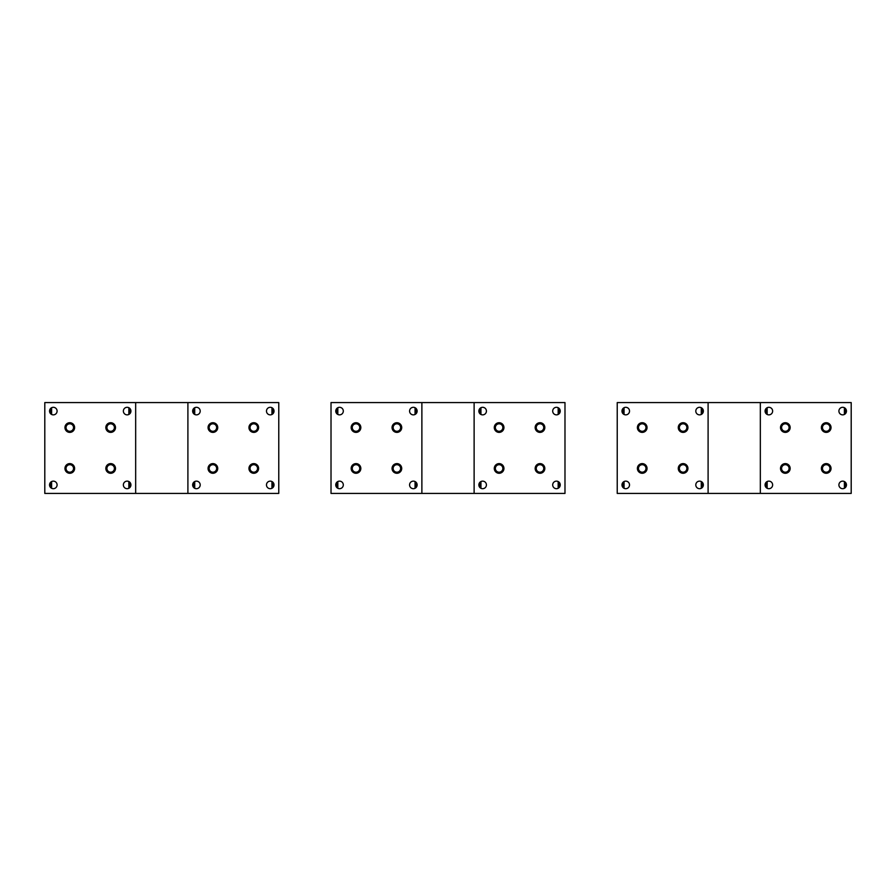 <?xml version="1.0" encoding="UTF-8"?>
<svg xmlns="http://www.w3.org/2000/svg" width="896" height="896" viewBox="0 0 896 896"><rect width="100%" height="100%" fill="white"/><g stroke="black" fill="none" stroke-linecap="round" stroke-linejoin="round"><path stroke-width="1.34" d="M637.986 470.758A4.827 4.827 0 0 0 644.526 472.685A4.827 4.827 0 0 0 646.453 466.133A4.827 4.827 0 0 0 639.901 464.206A4.827 4.827 0 0 0 637.986 470.758M708.098 402.573L617.232 402.573L617.232 493.427L760.334 493.427L760.334 402.573L708.098 402.573L708.098 493.427M702.89 486.718A3.774 3.774 0 0 1 697.76 488.23A3.774 3.774 0 0 1 696.259 483.101A3.774 3.774 0 0 1 701.389 481.6A3.774 3.774 0 0 1 702.89 486.718M622.44 483.101A3.774 3.774 0 0 1 627.558 481.6A3.774 3.774 0 0 1 629.059 486.718A3.774 3.774 0 0 1 623.941 488.23A3.774 3.774 0 0 1 622.44 483.101M696.259 409.282A3.774 3.774 0 0 1 701.389 407.77A3.774 3.774 0 0 1 702.89 412.899A3.774 3.774 0 0 1 697.76 414.4A3.774 3.774 0 0 1 696.259 409.282M622.44 409.282A3.774 3.774 0 0 1 627.558 407.77A3.774 3.774 0 0 1 629.059 412.899A3.774 3.774 0 0 1 623.941 414.4A3.774 3.774 0 0 1 622.44 409.282M687.344 466.133A4.827 4.827 0 0 1 685.418 472.685A4.827 4.827 0 0 1 678.866 470.758A4.827 4.827 0 0 1 680.792 464.206A4.827 4.827 0 0 1 687.344 466.133M646.453 425.242A4.827 4.827 0 0 1 644.526 431.794A4.827 4.827 0 0 1 637.986 429.867A4.827 4.827 0 0 1 639.901 423.315A4.827 4.827 0 0 1 646.453 425.242M687.344 425.242A4.827 4.827 0 0 1 685.418 431.794A4.827 4.827 0 0 1 678.866 429.867A4.827 4.827 0 0 1 680.792 423.315A4.827 4.827 0 0 1 687.344 425.242M781.088 470.758A4.827 4.827 0 0 0 787.64 472.685A4.827 4.827 0 0 0 789.566 466.133A4.827 4.827 0 0 0 783.014 464.206A4.827 4.827 0 0 0 781.088 470.758M760.334 402.573L851.2 402.573L851.2 493.427L760.334 493.427M845.992 486.718A3.774 3.774 0 0 1 840.874 488.23A3.774 3.774 0 0 1 839.373 483.101A3.774 3.774 0 0 1 844.491 481.6A3.774 3.774 0 0 1 845.992 486.718M765.542 483.101A3.774 3.774 0 0 1 770.661 481.6A3.774 3.774 0 0 1 772.173 486.718A3.774 3.774 0 0 1 767.043 488.23A3.774 3.774 0 0 1 765.542 483.101M839.373 409.282A3.774 3.774 0 0 1 844.491 407.77A3.774 3.774 0 0 1 845.992 412.899A3.774 3.774 0 0 1 840.874 414.4A3.774 3.774 0 0 1 839.373 409.282M765.542 409.282A3.774 3.774 0 0 1 770.661 407.77A3.774 3.774 0 0 1 772.173 412.899A3.774 3.774 0 0 1 767.043 414.4A3.774 3.774 0 0 1 765.542 409.282M830.446 466.133A4.827 4.827 0 0 1 828.531 472.685A4.827 4.827 0 0 1 821.979 470.758A4.827 4.827 0 0 1 823.894 464.206A4.827 4.827 0 0 1 830.446 466.133M789.566 425.242A4.827 4.827 0 0 1 787.64 431.794A4.827 4.827 0 0 1 781.088 429.867A4.827 4.827 0 0 1 783.014 423.315A4.827 4.827 0 0 1 789.566 425.242M830.446 425.242A4.827 4.827 0 0 1 828.531 431.794A4.827 4.827 0 0 1 821.979 429.867A4.827 4.827 0 0 1 823.894 423.315A4.827 4.827 0 0 1 830.446 425.242M351.77 470.758A4.827 4.827 0 0 0 358.322 472.685A4.827 4.827 0 0 0 360.237 466.133A4.827 4.827 0 0 0 353.685 464.206A4.827 4.827 0 0 0 351.77 470.758M421.882 402.573L331.016 402.573L331.016 493.427L474.118 493.427L474.118 402.573L421.882 402.573L421.882 493.427M416.674 486.718A3.774 3.774 0 0 1 411.544 488.23A3.774 3.774 0 0 1 410.043 483.101A3.774 3.774 0 0 1 415.173 481.6A3.774 3.774 0 0 1 416.674 486.718M336.224 483.101A3.774 3.774 0 0 1 341.342 481.6A3.774 3.774 0 0 1 342.843 486.718A3.774 3.774 0 0 1 337.725 488.23A3.774 3.774 0 0 1 336.224 483.101M410.043 409.282A3.774 3.774 0 0 1 415.173 407.77A3.774 3.774 0 0 1 416.674 412.899A3.774 3.774 0 0 1 411.544 414.4A3.774 3.774 0 0 1 410.043 409.282M336.224 409.282A3.774 3.774 0 0 1 341.342 407.77A3.774 3.774 0 0 1 342.843 412.899A3.774 3.774 0 0 1 337.725 414.4A3.774 3.774 0 0 1 336.224 409.282M401.128 466.133A4.827 4.827 0 0 1 399.202 472.685A4.827 4.827 0 0 1 392.65 470.758A4.827 4.827 0 0 1 394.576 464.206A4.827 4.827 0 0 1 401.128 466.133M360.237 425.242A4.827 4.827 0 0 1 358.322 431.794A4.827 4.827 0 0 1 351.77 429.867A4.827 4.827 0 0 1 353.685 423.315A4.827 4.827 0 0 1 360.237 425.242M401.128 425.242A4.827 4.827 0 0 1 399.202 431.794A4.827 4.827 0 0 1 392.65 429.867A4.827 4.827 0 0 1 394.576 423.315A4.827 4.827 0 0 1 401.128 425.242M494.872 470.758A4.827 4.827 0 0 0 501.424 472.685A4.827 4.827 0 0 0 503.35 466.133A4.827 4.827 0 0 0 496.798 464.206A4.827 4.827 0 0 0 494.872 470.758M474.118 402.573L564.984 402.573L564.984 493.427L474.118 493.427M559.776 486.718A3.774 3.774 0 0 1 554.658 488.23A3.774 3.774 0 0 1 553.157 483.101A3.774 3.774 0 0 1 558.275 481.6A3.774 3.774 0 0 1 559.776 486.718M479.326 483.101A3.774 3.774 0 0 1 484.456 481.6A3.774 3.774 0 0 1 485.957 486.718A3.774 3.774 0 0 1 480.827 488.23A3.774 3.774 0 0 1 479.326 483.101M553.157 409.282A3.774 3.774 0 0 1 558.275 407.77A3.774 3.774 0 0 1 559.776 412.899A3.774 3.774 0 0 1 554.658 414.4A3.774 3.774 0 0 1 553.157 409.282M479.326 409.282A3.774 3.774 0 0 1 484.456 407.77A3.774 3.774 0 0 1 485.957 412.899A3.774 3.774 0 0 1 480.827 414.4A3.774 3.774 0 0 1 479.326 409.282M544.23 466.133A4.827 4.827 0 0 1 542.315 472.685A4.827 4.827 0 0 1 535.763 470.758A4.827 4.827 0 0 1 537.678 464.206A4.827 4.827 0 0 1 544.23 466.133M503.35 425.242A4.827 4.827 0 0 1 501.424 431.794A4.827 4.827 0 0 1 494.872 429.867A4.827 4.827 0 0 1 496.798 423.315A4.827 4.827 0 0 1 503.35 425.242M544.23 425.242A4.827 4.827 0 0 1 542.315 431.794A4.827 4.827 0 0 1 535.763 429.867A4.827 4.827 0 0 1 537.678 423.315A4.827 4.827 0 0 1 544.23 425.242M65.554 470.758A4.827 4.827 0 0 0 72.106 472.685A4.827 4.827 0 0 0 74.021 466.133A4.827 4.827 0 0 0 67.469 464.206A4.827 4.827 0 0 0 65.554 470.758M135.666 402.573L44.8 402.573L44.8 493.427L187.902 493.427L187.902 402.573L135.666 402.573L135.666 493.427M130.458 486.718A3.774 3.774 0 0 1 125.339 488.23A3.774 3.774 0 0 1 123.827 483.101A3.774 3.774 0 0 1 128.957 481.6A3.774 3.774 0 0 1 130.458 486.718M50.008 483.101A3.774 3.774 0 0 1 55.126 481.6A3.774 3.774 0 0 1 56.627 486.718A3.774 3.774 0 0 1 51.509 488.23A3.774 3.774 0 0 1 50.008 483.101M123.827 409.282A3.774 3.774 0 0 1 128.957 407.77A3.774 3.774 0 0 1 130.458 412.899A3.774 3.774 0 0 1 125.339 414.4A3.774 3.774 0 0 1 123.827 409.282M50.008 409.282A3.774 3.774 0 0 1 55.126 407.77A3.774 3.774 0 0 1 56.627 412.899A3.774 3.774 0 0 1 51.509 414.4A3.774 3.774 0 0 1 50.008 409.282M114.912 466.133A4.827 4.827 0 0 1 112.986 472.685A4.827 4.827 0 0 1 106.434 470.758A4.827 4.827 0 0 1 108.36 464.206A4.827 4.827 0 0 1 114.912 466.133M74.021 425.242A4.827 4.827 0 0 1 72.106 431.794A4.827 4.827 0 0 1 65.554 429.867A4.827 4.827 0 0 1 67.469 423.315A4.827 4.827 0 0 1 74.021 425.242M114.912 425.242A4.827 4.827 0 0 1 112.986 431.794A4.827 4.827 0 0 1 106.434 429.867A4.827 4.827 0 0 1 108.36 423.315A4.827 4.827 0 0 1 114.912 425.242M208.656 470.758A4.827 4.827 0 0 0 215.208 472.685A4.827 4.827 0 0 0 217.134 466.133A4.827 4.827 0 0 0 210.582 464.206A4.827 4.827 0 0 0 208.656 470.758M187.902 402.573L278.768 402.573L278.768 493.427L187.902 493.427M273.56 486.718A3.774 3.774 0 0 1 268.442 488.23A3.774 3.774 0 0 1 266.941 483.101A3.774 3.774 0 0 1 272.059 481.6A3.774 3.774 0 0 1 273.56 486.718M193.11 483.101A3.774 3.774 0 0 1 198.24 481.6A3.774 3.774 0 0 1 199.741 486.718A3.774 3.774 0 0 1 194.611 488.23A3.774 3.774 0 0 1 193.11 483.101M266.941 409.282A3.774 3.774 0 0 1 272.059 407.77A3.774 3.774 0 0 1 273.56 412.899A3.774 3.774 0 0 1 268.442 414.4A3.774 3.774 0 0 1 266.941 409.282M193.11 409.282A3.774 3.774 0 0 1 198.24 407.77A3.774 3.774 0 0 1 199.741 412.899A3.774 3.774 0 0 1 194.611 414.4A3.774 3.774 0 0 1 193.11 409.282M258.014 466.133A4.827 4.827 0 0 1 256.099 472.685A4.827 4.827 0 0 1 249.547 470.758A4.827 4.827 0 0 1 251.474 464.206A4.827 4.827 0 0 1 258.014 466.133M217.134 425.242A4.827 4.827 0 0 1 215.208 431.794A4.827 4.827 0 0 1 208.656 429.867A4.827 4.827 0 0 1 210.582 423.315A4.827 4.827 0 0 1 217.134 425.242M258.014 425.242A4.827 4.827 0 0 1 256.099 431.794A4.827 4.827 0 0 1 249.547 429.867A4.827 4.827 0 0 1 251.474 423.315A4.827 4.827 0 0 1 258.014 425.242M644.011 471.733A3.752 3.752 0 0 0 645.512 466.648A3.752 3.752 0 0 0 640.416 465.158A3.752 3.752 0 0 0 638.926 470.243A3.752 3.752 0 0 0 644.011 471.733M640.035 464.453A4.547 4.547 0 0 0 638.232 470.624A4.547 4.547 0 0 0 644.392 472.427A4.547 4.547 0 0 0 646.206 466.267A4.547 4.547 0 0 0 640.035 464.453M500.909 471.733A3.752 3.752 0 0 0 502.398 466.648A3.752 3.752 0 0 0 497.314 465.158A3.752 3.752 0 0 0 495.824 470.243A3.752 3.752 0 0 0 500.909 471.733M496.933 464.453A4.547 4.547 0 0 0 495.118 470.624A4.547 4.547 0 0 0 501.29 472.427A4.547 4.547 0 0 0 503.093 466.267A4.547 4.547 0 0 0 496.933 464.453M357.795 471.733A3.752 3.752 0 0 0 359.296 466.648A3.752 3.752 0 0 0 354.2 465.158A3.752 3.752 0 0 0 352.71 470.243A3.752 3.752 0 0 0 357.795 471.733M353.819 464.453A4.547 4.547 0 0 0 352.016 470.624A4.547 4.547 0 0 0 358.176 472.427A4.547 4.547 0 0 0 359.99 466.267A4.547 4.547 0 0 0 353.819 464.453M214.693 471.733A3.752 3.752 0 0 0 216.182 466.648A3.752 3.752 0 0 0 211.098 465.158A3.752 3.752 0 0 0 209.608 470.243A3.752 3.752 0 0 0 214.693 471.733M210.717 464.453A4.547 4.547 0 0 0 208.902 470.624A4.547 4.547 0 0 0 215.074 472.427A4.547 4.547 0 0 0 216.877 466.267A4.547 4.547 0 0 0 210.717 464.453M71.579 471.733A3.752 3.752 0 0 0 73.08 466.648A3.752 3.752 0 0 0 67.995 465.158A3.752 3.752 0 0 0 66.494 470.243A3.752 3.752 0 0 0 71.579 471.733M67.614 464.453A4.547 4.547 0 0 0 65.8 470.624A4.547 4.547 0 0 0 71.96 472.427A4.547 4.547 0 0 0 73.774 466.267A4.547 4.547 0 0 0 67.614 464.453M684.902 471.733A3.752 3.752 0 0 0 686.392 466.648A3.752 3.752 0 0 0 681.307 465.158A3.752 3.752 0 0 0 679.818 470.243A3.752 3.752 0 0 0 684.902 471.733M680.926 464.453A4.547 4.547 0 0 0 679.123 470.624A4.547 4.547 0 0 0 685.283 472.427A4.547 4.547 0 0 0 687.098 466.267A4.547 4.547 0 0 0 680.926 464.453M541.8 471.733A3.752 3.752 0 0 0 543.29 466.648A3.752 3.752 0 0 0 538.205 465.158A3.752 3.752 0 0 0 536.704 470.243A3.752 3.752 0 0 0 541.8 471.733M537.824 464.453A4.547 4.547 0 0 0 536.01 470.624A4.547 4.547 0 0 0 542.181 472.427A4.547 4.547 0 0 0 543.984 466.267A4.547 4.547 0 0 0 537.824 464.453M398.686 471.733A3.752 3.752 0 0 0 400.176 466.648A3.752 3.752 0 0 0 395.091 465.158A3.752 3.752 0 0 0 393.602 470.243A3.752 3.752 0 0 0 398.686 471.733M394.71 464.453A4.547 4.547 0 0 0 392.907 470.624A4.547 4.547 0 0 0 399.067 472.427A4.547 4.547 0 0 0 400.882 466.267A4.547 4.547 0 0 0 394.71 464.453M255.584 471.733A3.752 3.752 0 0 0 257.074 466.648A3.752 3.752 0 0 0 251.989 465.158A3.752 3.752 0 0 0 250.488 470.243A3.752 3.752 0 0 0 255.584 471.733M251.608 464.453A4.547 4.547 0 0 0 249.794 470.624A4.547 4.547 0 0 0 255.965 472.427A4.547 4.547 0 0 0 257.768 466.267A4.547 4.547 0 0 0 251.608 464.453M112.47 471.733A3.752 3.752 0 0 0 113.96 466.648A3.752 3.752 0 0 0 108.875 465.158A3.752 3.752 0 0 0 107.386 470.243A3.752 3.752 0 0 0 112.47 471.733M108.494 464.453A4.547 4.547 0 0 0 106.691 470.624A4.547 4.547 0 0 0 112.851 472.427A4.547 4.547 0 0 0 114.666 466.267A4.547 4.547 0 0 0 108.494 464.453M644.011 430.842A3.752 3.752 0 0 0 645.512 425.757A3.752 3.752 0 0 0 640.416 424.267A3.752 3.752 0 0 0 638.926 429.352A3.752 3.752 0 0 0 644.011 430.842M640.035 423.573A4.547 4.547 0 0 0 638.232 429.733A4.547 4.547 0 0 0 644.392 431.547A4.547 4.547 0 0 0 646.206 425.376A4.547 4.547 0 0 0 640.035 423.573M500.909 430.842A3.752 3.752 0 0 0 502.398 425.757A3.752 3.752 0 0 0 497.314 424.267A3.752 3.752 0 0 0 495.824 429.352A3.752 3.752 0 0 0 500.909 430.842M496.933 423.573A4.547 4.547 0 0 0 495.118 429.733A4.547 4.547 0 0 0 501.29 431.547A4.547 4.547 0 0 0 503.093 425.376A4.547 4.547 0 0 0 496.933 423.573M357.795 430.842A3.752 3.752 0 0 0 359.296 425.757A3.752 3.752 0 0 0 354.2 424.267A3.752 3.752 0 0 0 352.71 429.352A3.752 3.752 0 0 0 357.795 430.842M353.819 423.573A4.547 4.547 0 0 0 352.016 429.733A4.547 4.547 0 0 0 358.176 431.547A4.547 4.547 0 0 0 359.99 425.376A4.547 4.547 0 0 0 353.819 423.573M214.693 430.842A3.752 3.752 0 0 0 216.182 425.757A3.752 3.752 0 0 0 211.098 424.267A3.752 3.752 0 0 0 209.608 429.352A3.752 3.752 0 0 0 214.693 430.842M210.717 423.573A4.547 4.547 0 0 0 208.902 429.733A4.547 4.547 0 0 0 215.074 431.547A4.547 4.547 0 0 0 216.877 425.376A4.547 4.547 0 0 0 210.717 423.573M71.579 430.842A3.752 3.752 0 0 0 73.08 425.757A3.752 3.752 0 0 0 67.995 424.267A3.752 3.752 0 0 0 66.494 429.352A3.752 3.752 0 0 0 71.579 430.842M67.614 423.573A4.547 4.547 0 0 0 65.8 429.733A4.547 4.547 0 0 0 71.96 431.547A4.547 4.547 0 0 0 73.774 425.376A4.547 4.547 0 0 0 67.614 423.573M684.902 430.842A3.752 3.752 0 0 0 686.392 425.757A3.752 3.752 0 0 0 681.307 424.267A3.752 3.752 0 0 0 679.818 429.352A3.752 3.752 0 0 0 684.902 430.842M680.926 423.573A4.547 4.547 0 0 0 679.123 429.733A4.547 4.547 0 0 0 685.283 431.547A4.547 4.547 0 0 0 687.098 425.376A4.547 4.547 0 0 0 680.926 423.573M541.8 430.842A3.752 3.752 0 0 0 543.29 425.757A3.752 3.752 0 0 0 538.205 424.267A3.752 3.752 0 0 0 536.704 429.352A3.752 3.752 0 0 0 541.8 430.842M537.824 423.573A4.547 4.547 0 0 0 536.01 429.733A4.547 4.547 0 0 0 542.181 431.547A4.547 4.547 0 0 0 543.984 425.376A4.547 4.547 0 0 0 537.824 423.573M398.686 430.842A3.752 3.752 0 0 0 400.176 425.757A3.752 3.752 0 0 0 395.091 424.267A3.752 3.752 0 0 0 393.602 429.352A3.752 3.752 0 0 0 398.686 430.842M394.71 423.573A4.547 4.547 0 0 0 392.907 429.733A4.547 4.547 0 0 0 399.067 431.547A4.547 4.547 0 0 0 400.882 425.376A4.547 4.547 0 0 0 394.71 423.573M255.584 430.842A3.752 3.752 0 0 0 257.074 425.757A3.752 3.752 0 0 0 251.989 424.267A3.752 3.752 0 0 0 250.488 429.352A3.752 3.752 0 0 0 255.584 430.842M251.608 423.573A4.547 4.547 0 0 0 249.794 429.733A4.547 4.547 0 0 0 255.965 431.547A4.547 4.547 0 0 0 257.768 425.376A4.547 4.547 0 0 0 251.608 423.573M112.47 430.842A3.752 3.752 0 0 0 113.96 425.757A3.752 3.752 0 0 0 108.875 424.267A3.752 3.752 0 0 0 107.386 429.352A3.752 3.752 0 0 0 112.47 430.842M108.494 423.573A4.547 4.547 0 0 0 106.691 429.733A4.547 4.547 0 0 0 112.851 431.547A4.547 4.547 0 0 0 114.666 425.376A4.547 4.547 0 0 0 108.494 423.573M828.005 471.733A3.752 3.752 0 0 0 829.506 466.648A3.752 3.752 0 0 0 824.421 465.158A3.752 3.752 0 0 0 822.92 470.243A3.752 3.752 0 0 0 828.005 471.733M824.04 464.453A4.547 4.547 0 0 0 822.226 470.624A4.547 4.547 0 0 0 828.386 472.427A4.547 4.547 0 0 0 830.2 466.267A4.547 4.547 0 0 0 824.04 464.453M787.125 471.733A3.752 3.752 0 0 0 788.614 466.648A3.752 3.752 0 0 0 783.53 465.158A3.752 3.752 0 0 0 782.04 470.243A3.752 3.752 0 0 0 787.125 471.733M783.149 464.453A4.547 4.547 0 0 0 781.334 470.624A4.547 4.547 0 0 0 787.506 472.427A4.547 4.547 0 0 0 789.309 466.267A4.547 4.547 0 0 0 783.149 464.453M787.125 430.842A3.752 3.752 0 0 0 788.614 425.757A3.752 3.752 0 0 0 783.53 424.267A3.752 3.752 0 0 0 782.04 429.352A3.752 3.752 0 0 0 787.125 430.842M783.149 423.573A4.547 4.547 0 0 0 781.334 429.733A4.547 4.547 0 0 0 787.506 431.547A4.547 4.547 0 0 0 789.309 425.376A4.547 4.547 0 0 0 783.149 423.573M828.005 430.842A3.752 3.752 0 0 0 829.506 425.757A3.752 3.752 0 0 0 824.421 424.267A3.752 3.752 0 0 0 822.92 429.352A3.752 3.752 0 0 0 828.005 430.842M824.04 423.573A4.547 4.547 0 0 0 822.226 429.733A4.547 4.547 0 0 0 828.386 431.547A4.547 4.547 0 0 0 830.2 425.376A4.547 4.547 0 0 0 824.04 423.573M50.478 487.402L50.478 482.429M50.478 413.571L50.478 408.598M129.987 487.402L129.987 482.429M129.987 413.571L129.987 408.598M193.592 487.402L193.592 482.429M193.592 413.571L193.592 408.598M273.09 487.402L273.09 482.429M273.09 413.571L273.09 408.598M336.694 487.402L336.694 482.429M336.694 413.571L336.694 408.598M416.203 487.402L416.203 482.429M416.203 413.571L416.203 408.598M479.797 487.402L479.797 482.429M479.797 413.571L479.797 408.598M559.306 487.402L559.306 482.429L559.306 487.402M559.306 413.571L559.306 408.598L559.306 413.571M622.91 487.402L622.91 482.429M622.91 413.571L622.91 408.598M702.408 487.402L702.408 482.429M702.408 413.571L702.408 408.598M766.013 487.402L766.013 482.429M766.013 413.571L766.013 408.598M845.522 487.402L845.522 482.429L845.522 487.402M845.522 413.571L845.522 408.598L845.522 413.571M51.61 488.286L51.61 481.544M51.61 414.456L51.61 407.714M128.845 488.286L128.845 481.544M128.845 414.456L128.845 407.714M194.723 488.286L194.723 481.544M194.723 414.456L194.723 407.714M271.958 488.286L271.958 481.544M271.958 414.456L271.958 407.714M337.826 488.286L337.826 481.544M337.826 414.456L337.826 407.714M415.061 488.286L415.061 481.544M415.061 414.456L415.061 407.714M480.939 488.286L480.939 481.544M480.939 414.456L480.939 407.714M558.174 488.286L558.174 481.544M558.174 414.456L558.174 407.714M624.042 488.286L624.042 481.544M624.042 414.456L624.042 407.714M701.277 488.286L701.277 481.544M701.277 414.456L701.277 407.714M767.155 488.286L767.155 481.544M767.155 414.456L767.155 407.714M844.39 488.286L844.39 481.544M844.39 414.456L844.39 407.714"/></g></svg>
